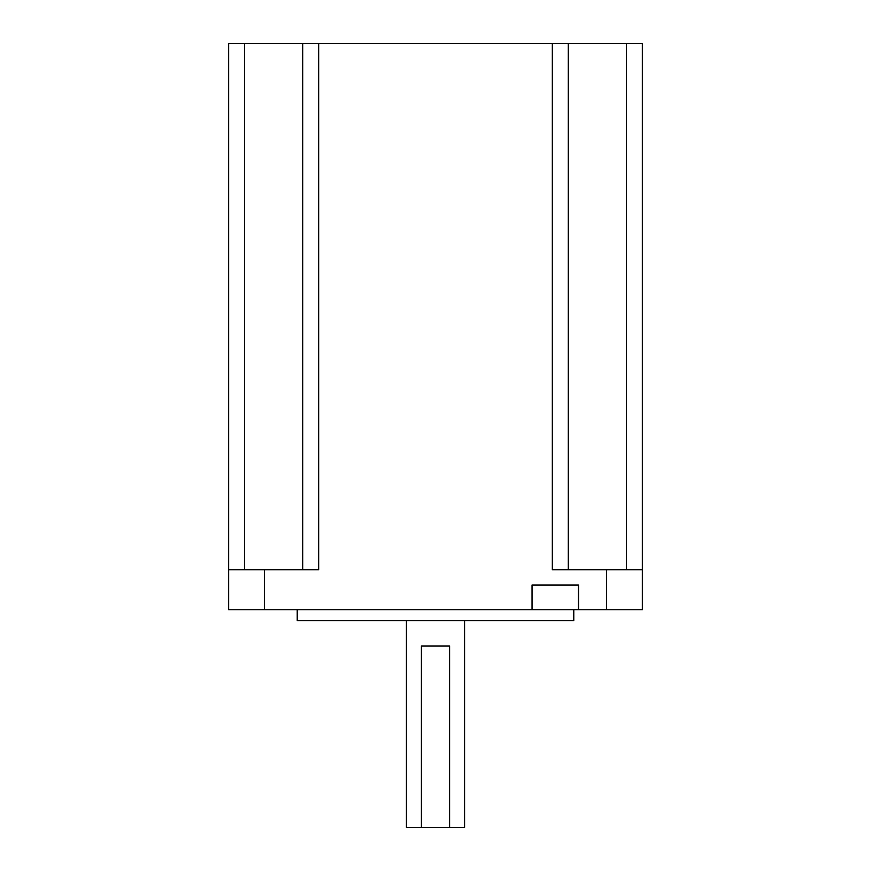 <?xml version="1.0" encoding="UTF-8"?>
<svg xmlns="http://www.w3.org/2000/svg" width="871" height="871" viewBox="0 0 871 871"><rect width="100%" height="100%" fill="white"/><g stroke="black" fill="none" stroke-linecap="round" stroke-linejoin="round"><path stroke-width="1.31" d="M406.463 620.588L406.463 827.45L421.444 827.45L421.444 645.988L449.556 645.988L449.556 827.45L464.537 827.45L464.537 620.588M573.771 609.7L573.771 620.588L297.229 620.588L297.229 609.7M552.356 43.55L552.356 569.776L642.363 569.776L642.363 43.55L228.638 43.55L228.638 609.7L578.486 609.7L578.486 585.018L532.039 585.018L532.039 609.7M606.575 569.776L606.575 609.7L578.486 609.7M228.638 569.776L318.644 569.776L318.644 43.55M642.363 569.776L642.363 609.7L606.575 609.7M568.328 569.776L568.328 43.55M302.673 569.776L302.673 43.55M421.444 827.45L449.556 827.45M264.425 569.776L264.425 609.7M626.391 569.776L626.391 43.55M244.609 569.776L244.609 43.55"/></g></svg>
